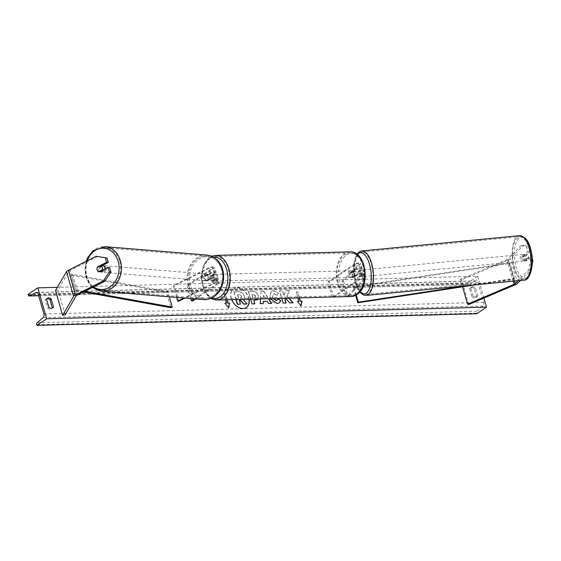 <?xml version="1.0" encoding="UTF-8"?>
<svg xmlns="http://www.w3.org/2000/svg" width="561" height="561" viewBox="0 0 561 561"><rect width="100%" height="100%" fill="white"/><g stroke="black" fill="none" stroke-linecap="round" stroke-linejoin="round"><path stroke-width="0.42" stroke-dasharray="2.81 2.1" d="M102.032 265.648L99.038 267.155A3.359 2.693 -82.2 0 0 98.722 270.143A3.359 2.693 -82.2 0 0 100.454 272.099L98.862 271.882M97.733 256.482L69.992 270.444A2.686 0.778 164 0 0 69.515 270.718A2.686 0.778 164 0 0 69.052 271.152L58.056 290.002L55.518 290.5M100.454 272.099L109.661 267.471M65.153 314.749L58.056 290.002M99.038 267.155L98.014 267.015M527.824 251.461L530.229 251.132L528.925 246.595L523.736 244.989L521.337 245.311L526.527 246.917L527.824 251.461L523.441 255.963A3.359 1.452 -97.7 0 0 523.665 258.937A3.359 1.452 -97.7 0 0 524.858 260.914L529.247 256.405L531.646 256.082L532.116 257.723M523.441 255.963L525.846 255.641A3.359 1.452 -97.7 0 0 526.071 258.614A3.359 1.452 -97.7 0 0 527.263 260.585L531.646 256.082M521.337 245.311L508.126 258.887A2.686 0.778 -16 0 1 507.789 259.161A2.686 0.778 -16 0 1 506.934 259.61L460.462 279.392L461.675 279.792L508.147 260.002A5.379 1.557 -16 0 0 509.858 259.105A5.379 1.557 -16 0 0 510.524 258.565L523.736 244.989M532.27 260.711L530.545 260.949L528.427 270.058L518.062 280.71M530.545 260.949L529.247 256.405M528.427 270.058L530.832 269.736L520.37 280.486M468.772 304.532L461.675 279.792M462.587 286.811L460.462 279.392M526.527 246.917L528.925 246.595M530.832 269.736L532.235 263.691M530.229 251.132L525.846 255.641M524.858 260.914L527.263 260.585M357.925 271.896L360.316 269.441A2.356 0.68 164 0 0 360.471 269.077A2.356 0.68 164 0 0 358.844 268.88A2.356 0.68 164 0 0 356.403 269.771L352.49 272.401A3.359 2.146 -91.5 0 0 353.914 277.344L357.82 274.722A2.356 0.68 -16 0 1 360.26 273.831A2.356 0.68 -16 0 1 361.894 274.02A2.356 0.68 -16 0 1 361.733 274.385L359.342 276.846A3.359 1.452 82.3 0 1 358.142 274.869A3.359 1.452 82.3 0 1 357.925 271.896L359.426 271.692A3.359 1.452 -97.7 0 0 359.65 274.666A3.359 1.452 -97.7 0 0 360.842 276.643L363.233 274.182A4.032 1.164 -16 0 0 363.507 273.558A4.032 1.164 -16 0 0 360.716 273.228A4.032 1.164 -16 0 0 356.523 274.757L352.617 277.379A3.359 2.146 88.5 0 1 351.2 272.436L355.106 269.806L353.598 264.547A4.032 1.164 -16 0 1 357.785 263.025A4.032 1.164 -16 0 1 360.583 263.354A4.032 1.164 -16 0 1 360.309 263.979L343.563 281.18L348.002 296.65M355.106 269.806A4.032 1.164 164 0 1 359.292 268.277A4.032 1.164 164 0 1 362.09 268.614A4.032 1.164 164 0 1 361.817 269.238L359.426 271.692M332.743 297.014L358.03 280.009A4.032 1.164 -16 0 1 362.224 278.487A4.032 1.164 -16 0 1 365.015 278.817A4.032 1.164 -16 0 1 364.741 279.441L348.037 296.608M334.04 296.979L359.328 279.981A2.356 0.68 -16 0 1 361.768 279.09A2.356 0.68 -16 0 1 363.402 279.28A2.356 0.68 -16 0 1 363.24 279.644L346.698 296.643M346.439 296.65L342.063 281.384L343.563 281.18M332.378 297.021L328.003 281.755L329.3 281.72L354.896 264.512A2.356 0.68 -16 0 1 357.336 263.621A2.356 0.68 -16 0 1 358.963 263.817A2.356 0.68 -16 0 1 358.809 264.182L342.063 281.384M328.003 281.755L353.598 264.547M333.732 297.183L329.3 281.72M359.342 276.846L360.842 276.643M353.914 277.344L352.617 277.379M352.49 272.401L351.2 272.436M207.311 280.851A3.359 2.693 97.8 0 1 205.578 278.894A3.359 2.693 97.8 0 1 205.887 275.907L210.908 273.375A2.356 0.68 -16 0 1 213.215 272.688A2.356 0.68 -16 0 1 214.568 272.919A2.356 0.68 -16 0 1 214.12 273.523L210.207 276.152A3.359 2.146 -91.5 0 0 211.63 281.096L215.536 278.473A2.356 0.68 164 0 0 215.985 277.87A2.356 0.68 164 0 0 214.639 277.639A2.356 0.68 164 0 0 212.331 278.326L207.311 280.851L206.308 280.717L211.336 278.193A4.032 1.164 164 0 1 215.284 277.008A4.032 1.164 164 0 1 217.605 277.407L219.113 282.667A4.032 1.164 164 0 0 216.791 282.26A4.032 1.164 164 0 0 212.843 283.445L183.868 298.024M195.579 298.999L218.334 283.698L216.827 278.438L212.921 281.061A3.359 2.146 88.5 0 1 211.504 276.117L215.41 273.488A4.032 1.164 -16 0 0 216.181 272.457A4.032 1.164 -16 0 0 213.867 272.057A4.032 1.164 -16 0 0 209.912 273.242L204.891 275.767A3.359 2.693 -82.2 0 0 204.576 278.754A3.359 2.693 -82.2 0 0 206.308 280.717M176.624 297.428L173.251 285.675L208.404 267.983A4.032 1.164 164 0 1 212.36 266.798A4.032 1.164 164 0 1 214.674 267.197A4.032 1.164 164 0 1 213.902 268.228L188.307 285.437L187.016 285.472L212.612 268.263A2.356 0.68 164 0 0 213.061 267.667A2.356 0.68 164 0 0 211.707 267.429A2.356 0.68 164 0 0 209.4 268.123L174.247 285.808L173.251 285.675M216.827 278.438A4.032 1.164 164 0 0 217.605 277.407M218.334 283.698A4.032 1.164 164 0 0 219.113 282.667M194.471 298.908L217.044 283.726A2.356 0.68 164 0 0 217.493 283.13A2.356 0.68 164 0 0 216.146 282.891A2.356 0.68 164 0 0 213.839 283.586L184.955 298.115M178.679 301.271L174.247 285.808M190.775 298.599L187.016 285.472M192.739 300.906L188.307 285.437M211.63 281.096L212.921 281.061M210.207 276.152L211.504 276.117M205.887 275.907L204.891 275.767M215.564 280.858A3.359 2.146 88.5 0 1 214.765 281.124A3.359 2.146 88.5 0 1 212.591 278.466A3.359 2.146 88.5 0 1 213.79 274.673A3.359 2.146 88.5 0 1 214.59 274.406A3.359 2.146 88.5 0 1 216.763 277.071A3.359 2.146 88.5 0 1 215.564 280.858M211.315 280.942L212.871 280.9A3.359 2.146 -91.5 0 0 213.734 281.152A3.359 2.146 -91.5 0 0 214.526 280.886A3.359 2.146 -91.5 0 0 215.655 279.02L214.106 279.062A3.359 2.146 88.5 0 0 212.864 274.736L214.414 274.694A3.359 2.146 -91.5 0 0 213.552 274.434A3.359 2.146 -91.5 0 0 212.759 274.701A3.359 2.146 -91.5 0 0 211.623 276.566L210.073 276.608A3.359 2.146 88.5 0 0 211.315 280.942L214.106 279.062M212.864 274.736L210.073 276.608M352.673 277.246A3.359 2.146 88.5 0 1 351.873 277.513A3.359 2.146 88.5 0 1 349.699 274.848A3.359 2.146 88.5 0 1 350.898 271.061A3.359 2.146 88.5 0 1 351.698 270.795A3.359 2.146 88.5 0 1 353.872 273.452A3.359 2.146 88.5 0 1 352.673 277.246M353.598 277.19L352.049 277.225A3.359 2.146 -91.5 0 0 352.911 277.485A3.359 2.146 -91.5 0 0 353.711 277.218A3.359 2.146 -91.5 0 0 354.84 275.353L356.389 275.311A3.359 2.146 88.5 0 0 355.148 270.984L353.598 271.019A3.359 2.146 -91.5 0 0 352.736 270.767A3.359 2.146 -91.5 0 0 351.936 271.033A3.359 2.146 -91.5 0 0 350.807 272.898L352.357 272.856A3.359 2.146 88.5 0 0 353.598 277.19L356.389 275.311M355.148 270.984L352.357 272.856M211.623 276.566L214.414 274.694M215.655 279.02L212.871 280.9M354.84 275.353L352.049 277.225M350.807 272.898L353.598 271.019M349.608 271.096A3.359 2.146 88.5 0 1 350.408 270.83A3.359 2.146 88.5 0 1 352.581 273.488A3.359 2.146 88.5 0 1 351.382 277.281A3.359 2.146 88.5 0 1 350.583 277.548A3.359 2.146 88.5 0 1 348.409 274.883A3.359 2.146 88.5 0 1 349.608 271.096M216.855 280.83A3.359 2.146 -91.5 0 0 218.061 277.036A3.359 2.146 -91.5 0 0 215.88 274.371A3.359 2.146 -91.5 0 0 215.087 274.638A3.359 2.146 -91.5 0 0 213.881 278.431A3.359 2.146 -91.5 0 0 216.062 281.096A3.359 2.146 -91.5 0 0 216.855 280.83M210.354 258.158A21.276 13.576 -91.5 0 0 202.759 282.155A21.276 13.576 -91.5 0 0 216.532 298.999A21.276 13.576 -91.5 0 0 221.588 297.309A21.276 13.576 -91.5 0 0 229.183 273.312A21.276 13.576 -91.5 0 0 215.41 256.468A21.276 13.576 -91.5 0 0 210.354 258.158M356.109 293.768A21.276 13.576 88.5 0 1 351.053 295.458A21.276 13.576 88.5 0 1 337.28 278.607A21.276 13.576 88.5 0 1 344.882 254.61A21.276 13.576 88.5 0 1 349.931 252.92A21.276 13.576 88.5 0 1 363.703 269.771A21.276 13.576 88.5 0 1 356.109 293.768M105.033 268.775A3.359 2.728 94.7 0 1 102.025 272.204A3.359 2.728 94.7 0 1 99.746 270.136A3.359 2.728 94.7 0 1 102.579 265.5L101.8 265.437A3.359 2.728 94.7 0 1 102.263 265.528M104.016 270.037A3.359 2.728 94.7 0 1 101.239 272.134A3.359 2.728 94.7 0 1 100.363 271.875L104.016 270.037L102.733 269.932M99.08 271.769L100.363 271.875M97.2 269.925A3.359 2.728 94.7 0 1 97.256 267.387L99.024 267.534A3.359 2.728 94.7 0 1 101.8 265.437M203.615 278.733A3.359 2.728 94.7 0 1 206.448 274.098A3.359 2.728 94.7 0 1 208.727 276.159A3.359 2.728 94.7 0 1 205.894 280.795A3.359 2.728 94.7 0 1 203.615 278.733M205.803 280.598L209.449 278.761A3.359 2.728 94.7 0 1 206.679 280.858A3.359 2.728 94.7 0 1 205.803 280.598L206.974 280.696A3.359 2.728 94.7 0 1 205.578 278.894A3.359 2.728 94.7 0 1 205.635 276.356L204.456 276.257A3.359 2.728 94.7 0 1 207.233 274.161A3.359 2.728 94.7 0 1 208.11 274.42L204.456 276.257M209.449 278.761L210.627 278.859A3.359 2.728 94.7 0 0 210.691 276.321A3.359 2.728 94.7 0 0 209.288 274.518L208.11 274.42M206.974 280.696L210.627 278.859M209.288 274.518L205.635 276.356M102.677 265.697L99.024 267.534M207.752 276.075A3.359 2.728 94.7 0 1 204.912 280.717A3.359 2.728 94.7 0 1 202.633 278.649A3.359 2.728 94.7 0 1 205.466 274.013A3.359 2.728 94.7 0 1 207.752 276.075M100.728 270.22A3.359 2.728 -85.3 0 0 103.007 272.281A3.359 2.728 -85.3 0 0 105.84 267.646A3.359 2.728 -85.3 0 0 103.561 265.584A3.359 2.728 -85.3 0 0 100.728 270.22M119.465 260.788A21.276 17.251 -85.3 0 0 105.04 247.731A21.276 17.251 -85.3 0 0 87.102 277.078A21.276 17.251 -85.3 0 0 101.527 290.135A21.276 17.251 -85.3 0 0 119.465 260.788M189.008 285.507A21.276 17.251 94.7 0 1 206.946 256.16A21.276 17.251 94.7 0 1 221.378 269.224A21.276 17.251 94.7 0 1 203.44 298.564A21.276 17.251 94.7 0 1 189.008 285.507M248.874 299.223A11.339 8.092 56.1 0 0 236.868 287.8A11.339 8.092 56.1 0 0 233.53 288.824A11.339 8.092 56.1 0 0 231.959 300.654A11.339 8.092 56.1 0 0 242.85 308.662A11.339 8.092 56.1 0 0 246.181 307.638A11.339 8.092 56.1 0 0 246.279 307.568M249.091 299.216A11.339 8.092 56.1 0 0 237.058 287.667A11.339 8.092 56.1 0 0 233.727 288.691A11.339 8.092 56.1 0 0 231.784 299.672M483.87 298.101L477.607 276.25L57.369 287.33M270.381 298.655L269.841 297.211L271.265 291.292L273.452 290.633L278.586 293.101L277.001 295.156L274.322 293.761L273.41 294.041L272.786 297.099L273.445 298.578M250.627 299.181L248.439 291.545L252.878 291.425C255.641 291.432 257.492 292.849 258.425 295.661L258.179 298.978M289.09 298.164L287.092 295.885L289.49 290.465L286.089 290.549L283.964 295.668L282.527 290.647L279.659 290.724L281.846 298.354M473.105 296.005L470.798 287.961A4.2 3.001 -123.9 0 1 471.549 287.099A4.2 3.001 -123.9 0 1 475.455 287.842L477.762 295.878A4.2 3.001 -123.9 0 1 477.004 296.748A4.2 3.001 -123.9 0 1 475.77 297.127A4.2 3.001 -123.9 0 1 473.105 296.005L471.927 296.79L469.627 288.754A4.2 3.001 -123.9 0 1 470.377 287.884A4.2 3.001 -123.9 0 1 474.283 288.627L476.584 296.671A4.2 3.001 -123.9 0 1 475.833 297.533A4.2 3.001 -123.9 0 1 474.599 297.912A4.2 3.001 -123.9 0 1 471.927 296.79M225.536 299.84L223.825 293.852L225.375 293.81L227.093 299.798M297.975 297.933L296.257 291.944L297.807 291.902L299.525 297.891M260.521 298.915L261.033 291.201L263.775 291.131L268.67 298.704M476.584 296.671L477.762 295.878M46.766 298.775A4.2 3.001 56.1 0 0 46.114 299.069A4.2 3.001 56.1 0 0 45.364 299.939L47.664 307.982A4.2 3.001 56.1 0 0 50.336 309.104A4.2 3.001 56.1 0 0 51.57 308.718A4.2 3.001 56.1 0 0 52.089 308.227M477.607 276.25L467.832 282.821L468.021 283.473A1.515 0.968 -91.5 0 0 468.94 284.392A1.515 0.968 -91.5 0 0 469.22 284.322L475.77 281.005A2.854 1.823 88.5 0 1 476.289 280.872A2.854 1.823 88.5 0 1 478.028 282.611L483.701 302.4A2.854 1.823 88.5 0 1 482.944 306.033L476.92 311.18A1.515 0.968 -91.5 0 0 476.52 313.101L476.703 313.753M467.832 282.821L28.05 294.42M47.664 307.982L48.842 307.19M45.364 299.939L46.535 299.146M474.283 288.627L475.455 287.842M469.627 288.754L470.798 287.961M236.013 299.567L233.825 291.923L238.727 291.797L242.492 293.052L244.245 295.949C244.722 297.842 244.379 299.125 243.208 299.812L246.917 304.069M243.481 299.63L243.404 299.679C244.568 298.999 244.919 297.709 244.442 295.815L242.492 293.052M239.407 300.486L240.255 304.244M233.825 291.923L238.923 291.664L242.689 292.919M236.244 299.56L234.021 291.79M226.286 303.263L223.825 293.852M223.629 293.985L225.375 293.81M226.861 299.805L225.178 293.943M225.024 303.298L228.643 307.933M300.878 306.152L297.365 301.264M298.725 301.348L296.257 291.944M299.294 297.898L297.807 291.902M297.618 292.029L296.061 292.071M288.782 298.172L287.092 295.885M286.902 296.019L289.49 290.465M285.605 298.522L289.525 303.052L293.165 302.828M289.294 290.591L285.893 290.682L283.768 295.794L282.33 290.773L279.462 290.85L283.01 303.228L286.075 303.017M254.624 303.845L251.791 304.048L248.243 291.678L252.681 291.559C255.444 291.566 257.296 292.975 258.228 295.794L258.067 298.985M257.387 299.714L253.649 300.437M255.409 296.026L253.284 294.448L251.938 294.483L252.878 297.751L255.066 297.484L255.599 295.899L253.481 294.315L252.134 294.35L253.074 297.618L255.255 297.358L255.599 295.899M279.175 302.94L276.832 303.634C273.488 303.438 271.096 301.348 269.659 297.379L271.068 291.425L273.256 290.766L278.586 293.101M278.389 293.228L277.001 295.156M276.804 295.282L274.126 293.894L273.214 294.167L272.597 297.232L273.172 298.585M277.141 300.142L278.123 298.81M262.969 303.753L260.206 303.697M260.009 303.831L261.033 291.201M260.837 291.334L263.775 291.131M263.579 291.257L268.396 298.711M271.51 303.529L268.649 303.473M268.453 303.606L267.274 301.299M267.078 301.432L263.067 301.538M265.493 298.803L263.347 295.338L263.186 298.845M263.382 298.733L265.69 298.669L263.537 295.205L263.207 298.845M241.616 296.11L239.631 294.644L237.745 294.693L238.6 297.667L241.3 297.4L241.616 296.11L239.435 294.777L237.745 294.693M237.548 294.827L238.404 297.8L241.104 297.533L241.419 296.236M522.01 259.007A3.359 1.417 84.5 0 1 522.908 254.406A3.359 1.417 84.5 0 1 524.451 256.503A3.359 1.417 84.5 0 1 523.553 261.096A3.359 1.417 84.5 0 1 522.01 259.007M524.766 254.568L527.501 254.301A3.359 1.417 84.5 0 1 528.392 256.118A3.359 1.417 84.5 0 1 528.588 258.649L526.849 260.437A3.359 1.417 84.5 0 1 525.959 258.621A3.359 1.417 84.5 0 1 525.762 256.089L523.027 256.356A3.359 1.417 84.5 0 1 524.121 254.294A3.359 1.417 84.5 0 1 524.766 254.568L523.027 256.356M527.501 254.301L525.762 256.089M526.849 260.437L524.121 260.704L525.86 258.916A3.359 1.417 84.5 0 1 524.766 260.984A3.359 1.417 84.5 0 1 524.121 260.704M525.86 258.916L528.588 258.649M361.179 274.574A3.359 1.417 84.5 0 1 362.069 269.981A3.359 1.417 84.5 0 1 363.612 272.078A3.359 1.417 84.5 0 1 362.722 276.671A3.359 1.417 84.5 0 1 361.179 274.574M360.856 276.51L362.595 274.722A3.359 1.417 84.5 0 1 361.508 276.79A3.359 1.417 84.5 0 1 360.856 276.51L359.04 276.685A3.359 1.417 84.5 0 1 358.142 274.869A3.359 1.417 84.5 0 1 357.946 272.337L359.769 272.162A3.359 1.417 84.5 0 1 360.856 270.1A3.359 1.417 84.5 0 1 361.508 270.374L359.769 272.162M362.595 274.722L360.779 274.904A3.359 1.417 84.5 0 0 360.583 272.373A3.359 1.417 84.5 0 0 359.685 270.556L361.508 270.374M359.04 276.685L360.779 274.904M359.685 270.556L357.946 272.337M362.694 274.434A3.359 1.417 84.5 0 1 363.591 269.834A3.359 1.417 84.5 0 1 365.134 271.931A3.359 1.417 84.5 0 1 364.236 276.524A3.359 1.417 84.5 0 1 362.694 274.434M522.929 256.65A3.359 1.417 -95.5 0 0 521.386 254.554A3.359 1.417 -95.5 0 0 520.496 259.154A3.359 1.417 -95.5 0 0 522.039 261.244A3.359 1.417 -95.5 0 0 522.929 256.65M529.423 249.982A21.276 8.955 -95.5 0 0 519.661 236.721A21.276 8.955 -95.5 0 0 514.002 265.823A21.276 8.955 -95.5 0 0 523.764 279.076A21.276 8.955 -95.5 0 0 529.423 249.982M371.62 265.262A21.276 8.955 84.5 0 1 365.961 294.357A21.276 8.955 84.5 0 1 356.207 281.103A21.276 8.955 84.5 0 1 361.866 252.001A21.276 8.955 84.5 0 1 371.62 265.262M83.526 291.944L75.756 290.542L71.324 275.079L166.484 292.246L170.916 307.709M169.303 296.825L167.809 291.608L166.484 292.246M75.756 290.542L77.081 289.911L72.65 274.448L167.809 291.608M77.081 289.911L84.802 291.299M71.324 275.079L72.65 274.448M355.667 295.324L353.374 287.316L509.451 263.53L509.991 262.913L353.907 286.706L353.374 287.316M509.451 263.53L513.89 278.992L475.749 284.806M356.284 294.981L353.907 286.706M513.89 278.992L514.423 278.375L466.156 285.738M514.423 278.375L509.991 262.913M77.088 295.184L69.992 270.444M76.149 295.899L69.052 271.152M514.479 281.054L508.126 258.887M517.621 283.305L510.524 258.565M513.126 281.187L506.934 259.61M515.243 284.75L508.147 260.002M361.817 269.238L360.309 263.979M364.741 279.441L363.233 274.182M358.03 280.009L356.523 274.757M363.24 279.644L361.733 274.385M359.328 279.981L357.82 274.722M360.316 269.441L358.809 264.182M356.403 269.771L354.896 264.512M209.912 273.242L208.404 267.983M212.843 283.445L211.336 278.193M217.044 283.726L215.536 278.473M213.839 283.586L212.331 278.326M210.908 273.375L209.4 268.123M214.12 273.523L212.612 268.263M215.41 273.488L213.902 268.228M213.552 257.141A20.673 13.191 -91.5 0 0 209.225 258.747A20.673 13.191 -91.5 0 0 201.56 279.518A20.673 13.191 -91.5 0 0 211.953 297.877M216.56 300.079A22.349 14.263 88.5 0 1 202.093 282.372A22.349 14.263 88.5 0 1 210.073 257.162A22.349 14.263 88.5 0 1 215.382 255.388M349.903 251.847A22.349 14.263 -91.5 0 0 344.594 253.621A22.349 14.263 -91.5 0 0 336.614 278.831A22.349 14.263 -91.5 0 0 351.081 296.531M346.333 255.129A20.673 13.191 88.5 0 1 363.801 266.075A20.673 13.191 88.5 0 1 357.245 293.172A20.673 13.191 88.5 0 1 339.77 282.232A20.673 13.191 88.5 0 1 346.333 255.129M87.067 260.83A20.673 16.76 -85.3 0 0 86.576 276.762A20.673 16.76 -85.3 0 0 93.603 286.874M101.443 291.208A22.349 18.127 94.7 0 1 86.282 277.492A22.349 18.127 94.7 0 1 105.124 246.658M207.037 255.087A22.349 18.127 -85.3 0 0 188.187 285.921A22.349 18.127 -85.3 0 0 203.348 299.637M221.897 269.532A20.673 16.76 94.7 0 1 212.065 296.517A20.673 16.76 94.7 0 1 190.445 285.36A20.673 16.76 94.7 0 1 200.277 258.376A20.673 16.76 94.7 0 1 221.897 269.532M478.028 282.611L38.246 294.202M483.701 302.4L43.919 313.999M468.021 283.473L28.239 295.065M476.52 313.101L36.731 324.7M476.92 311.18L37.131 322.771M482.944 306.033L43.162 317.631M475.77 281.005L37.04 292.576M469.22 284.322L38.667 295.668M530.72 250.059A20.673 8.703 -95.5 0 0 518.448 238.656A20.673 8.703 -95.5 0 0 515.741 265.451A20.673 8.703 -95.5 0 0 528.013 276.853A20.673 8.703 -95.5 0 0 530.72 250.059M523.869 280.149A22.349 9.411 84.5 0 1 513.617 266.223A22.349 9.411 84.5 0 1 519.556 235.655M361.761 250.935A22.349 9.411 -95.5 0 0 355.814 281.503A22.349 9.411 -95.5 0 0 366.067 295.43M359.98 291.769A20.673 8.703 84.5 0 1 354.91 281.019A20.673 8.703 84.5 0 1 357.336 254.533M365.015 278.817L363.507 273.558M361.894 274.02L363.402 279.28M360.471 269.077L358.963 263.817M362.09 268.614L360.583 263.354M215.985 277.87L217.493 283.13M214.568 272.919L213.061 267.667M216.181 272.457L214.674 267.197M211.637 256.202L209.576 257.317L203.194 265.795L201.104 278.137L203.853 290.353L210.677 298.466M214.59 274.406L213.552 274.434M213.734 281.152L214.765 281.124M351.698 270.795L352.736 270.767M351.873 277.513L352.911 277.485M350.408 270.83L215.88 274.371M351.053 295.458L216.532 298.999M349.931 252.92L215.41 256.468M350.583 277.548L216.062 281.096M86.135 261.3L85.952 277.344L90.286 285.304L92.467 287.449M102.025 272.204L101.239 272.134M205.894 280.795L206.679 280.858M206.448 274.098L207.233 274.161M204.912 280.717L103.007 272.281M206.946 256.16L105.04 247.731M203.44 298.564L101.527 290.135M205.466 274.013L103.561 265.584M475.833 297.533L477.004 296.748M51.57 308.718L52.741 307.933M36.507 292.463L476.289 280.872M38.681 295.738L468.94 284.392M47.285 298.284L46.114 299.069M470.377 287.884L471.549 287.099M356.887 254.189L353.465 266.068L354.797 281.285L357.077 287.835L359.692 292.106M522.908 254.406L524.121 254.294M524.766 260.984L523.553 261.096M362.069 269.981L360.856 270.1M362.722 276.671L361.508 276.79M363.591 269.834L521.386 254.554M365.961 294.357L523.764 279.076M361.866 252.001L519.661 236.721M364.236 276.524L522.039 261.244"/><path stroke-width="0.84" d="M106.941 257.983L96.134 256.265L106.941 257.983L108.238 262.52L106.646 262.303L97.439 266.931A3.359 2.693 -82.2 0 0 97.13 269.925A3.359 2.693 -82.2 0 0 98.862 271.882L108.063 267.253L109.367 271.79L110.959 272.008L109.661 267.471L108.063 267.253M108.238 262.52L102.032 265.648M110.959 272.008L104.83 281.229L77.088 295.184A2.686 0.778 164 0 0 76.612 295.458A2.686 0.778 164 0 0 76.149 295.899L65.153 314.749L62.615 315.24L55.518 290.5L66.514 271.65A5.379 1.557 164 0 1 67.446 270.767A5.379 1.557 164 0 1 68.4 270.22L96.134 256.265M104.83 281.229L103.231 281.005L75.49 294.967A5.379 1.557 164 0 0 74.543 295.514A5.379 1.557 164 0 0 73.61 296.39L62.615 315.24M106.646 262.303L105.342 257.758M103.231 281.005L109.367 271.79M98.014 267.015L97.439 266.931M518.062 280.71L515.215 283.635A2.686 0.778 -16 0 1 514.886 283.901A2.686 0.778 -16 0 1 514.03 284.35L467.558 304.139L468.772 304.532L515.243 284.75A5.379 1.557 -16 0 0 516.954 283.845A5.379 1.557 -16 0 0 517.621 283.305L520.37 280.486M532.235 263.691L532.95 260.62L532.116 257.723M532.95 260.62L532.27 260.711M467.558 304.139L462.587 286.811M348.037 296.608L346.439 296.65M332.378 297.021L334.04 296.979M183.868 298.024L177.683 301.138L176.624 297.428M184.955 298.115L178.679 301.271L177.683 301.138M195.579 298.999L192.739 300.906L191.448 300.934L190.775 298.599M191.448 300.934L194.471 298.908M101.8 265.437L102.579 265.5A3.359 2.728 94.7 0 1 104.858 267.569A3.359 2.728 94.7 0 1 105.033 268.775M99.08 271.769L98.603 271.734A3.359 2.728 94.7 0 1 97.2 269.925M97.256 267.387L100.91 265.549A3.359 2.728 94.7 0 1 102.312 267.359A3.359 2.728 94.7 0 1 102.256 269.89L102.733 269.932M98.603 271.734L102.256 269.89M102.263 265.528A3.359 2.728 94.7 0 1 102.677 265.697L100.91 265.549M231.784 299.672A11.339 8.092 56.1 0 0 243.046 308.529A11.339 8.092 56.1 0 0 246.377 307.505A11.339 8.092 56.1 0 0 249.091 299.216M46.689 318.781L37.818 287.849L28.05 294.42L28.239 295.065A1.515 0.968 -91.5 0 0 29.158 295.984A1.515 0.968 -91.5 0 0 29.431 295.913L35.981 292.604A2.854 1.823 88.5 0 1 36.507 292.463A2.854 1.823 88.5 0 1 38.246 294.202L43.919 313.999A2.854 1.823 88.5 0 1 43.162 317.631L37.131 322.771A1.515 0.968 -91.5 0 0 36.731 324.7L36.921 325.345L46.689 318.781L486.471 307.183L483.87 298.101M57.369 287.33L37.818 287.849M273.445 298.578L276.215 300.373L277.246 300.079L278.123 298.81L280.809 300.591L279.273 302.877L277.022 303.508L270.381 298.655M258.179 298.978L257.492 299.651L253.845 300.303L254.855 303.838L251.987 303.915L250.627 299.181M281.846 298.354L283.207 303.094L286.075 303.017L285.156 299.819L285.801 298.396L289.721 302.919L293.165 302.828L289.09 298.164M46.535 299.146L48.842 307.19A4.2 3.001 56.1 0 0 51.507 308.312A4.2 3.001 56.1 0 0 52.741 307.933A4.2 3.001 56.1 0 0 53.498 307.07L51.191 299.027A4.2 3.001 56.1 0 0 47.285 298.284A4.2 3.001 56.1 0 0 46.535 299.146M225.024 303.298L226.483 303.129L224.933 303.171L228.643 307.933L229.589 303.045L228.032 303.087L227.093 299.798M226.483 303.129L225.536 299.84M299.294 297.898L300.275 301.313L302.021 301.138L301.075 306.018L297.365 301.264L298.915 301.222L297.975 297.933M300.472 301.18L299.525 297.891M268.67 298.704L271.706 303.396L268.649 303.473L267.274 301.299L263.263 301.404L263.165 303.62L260.206 303.697L260.521 298.915M52.089 308.227A4.2 3.001 56.1 0 0 52.32 307.856L53.498 307.07M52.32 307.856L50.02 299.812A4.2 3.001 56.1 0 0 46.766 298.775M486.471 307.183L476.703 313.753L36.921 325.345M50.02 299.812L51.191 299.027M246.279 307.568A11.339 8.092 56.1 0 0 248.874 299.223M239.407 300.486L240.438 300.458L243.6 304.16L247.113 303.943L243.797 304.027L240.634 300.324L239.372 300.359L240.452 304.118L237.576 304.188L236.244 299.56M240.452 304.118L237.38 304.321L236.013 299.567M243.825 299.357L243.404 299.679L247.113 303.943M228.502 307.758L229.393 303.178L228.032 303.087M227.836 303.221L226.861 299.805M297.463 301.383L298.915 301.222M300.275 301.313L302.021 301.138M301.825 301.271L300.941 305.843M292.863 302.835L288.782 298.172M285.844 303.024L284.96 299.953L285.801 298.396M258.067 298.985L257.387 299.714M254.624 303.845L253.845 300.303M273.172 298.585L276.019 300.507L277.141 300.142M278.039 299.013L280.809 300.591M280.612 300.724L279.175 302.94M262.976 303.627L263.263 301.404M268.396 298.711L271.433 303.403M263.186 298.845L265.514 298.789M83.526 291.944L170.916 307.709L172.241 307.077L169.303 296.825M84.802 291.299L172.241 307.077M475.749 284.806L357.806 302.786L355.667 295.324M466.156 285.738L358.346 302.169L357.806 302.786M358.346 302.169L356.284 294.981M73.61 296.39L66.514 271.65M75.49 294.967L68.4 270.22M515.215 283.635L514.479 281.054M514.03 284.35L513.126 281.187M211.953 297.877A20.673 13.191 -91.5 0 0 220.129 296.79A20.673 13.191 -91.5 0 0 227.443 273.032A20.673 13.191 -91.5 0 0 213.552 257.141M211.637 256.202L215.382 255.388A22.349 14.263 88.5 0 1 229.849 273.095A22.349 14.263 88.5 0 1 221.868 298.305A22.349 14.263 88.5 0 1 216.56 300.079L351.081 296.531A22.349 14.263 -91.5 0 0 356.389 294.756A22.349 14.263 -91.5 0 0 364.377 269.546A22.349 14.263 -91.5 0 0 349.903 251.847C365.961 250.55 371.13 286.215 356.887 294.602L351.081 296.531M93.603 286.874A20.673 16.76 -85.3 0 0 113.027 284.28A20.673 16.76 -85.3 0 0 118.027 260.942A20.673 16.76 -85.3 0 0 102.936 248.207A20.673 16.76 -85.3 0 0 87.067 260.83M120.285 260.381A22.349 18.127 94.7 0 1 101.443 291.208L203.348 299.637A22.349 18.127 -85.3 0 0 222.198 268.81A22.349 18.127 -85.3 0 0 207.037 255.087L105.124 246.658A22.349 18.127 94.7 0 1 120.285 260.381M37.04 292.576L35.981 292.604M38.667 295.668L29.431 295.913M523.869 280.149C530.012 281.054 534.963 263.775 530.832 249.799C529.163 241.349 525.405 236.637 519.556 235.655A22.349 9.411 84.5 0 1 529.808 249.582A22.349 9.411 84.5 0 1 523.869 280.149L366.067 295.43A22.349 9.411 -95.5 0 0 372.013 264.862A22.349 9.411 -95.5 0 0 361.761 250.935L359.152 251.882L356.887 254.189M357.336 254.533A20.673 8.703 84.5 0 1 369.888 265.634A20.673 8.703 84.5 0 1 369.531 288.445A20.673 8.703 84.5 0 1 359.98 291.769M215.382 255.388L349.903 251.847M210.677 298.466L216.56 300.079M92.467 287.449L101.443 291.208M207.037 255.087C216.406 256.272 221.251 263.936 222.521 268.957C224.421 275.535 223.937 281.945 221.062 288.186C218.846 293.452 212.402 300.135 203.348 299.637M86.135 261.3L87.411 258.116L93.133 250.662L105.124 246.658M29.158 295.984L38.681 295.738M519.556 235.655L361.761 250.935M359.692 292.106L363.318 294.988L366.067 295.43"/></g></svg>
